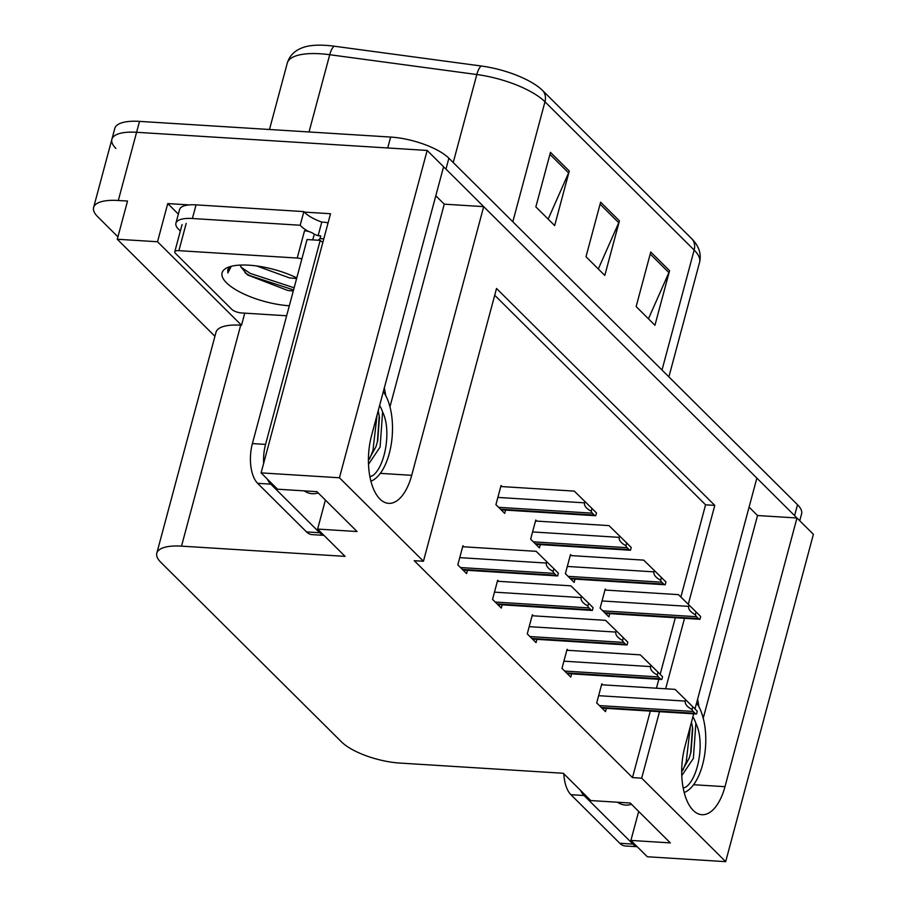 <?xml version="1.0" encoding="UTF-8"?>
<svg xmlns="http://www.w3.org/2000/svg" width="907" height="907" viewBox="0 0 907 907"><rect width="100%" height="100%" fill="white"/><g stroke="black" fill="none" stroke-linecap="round" stroke-linejoin="round"><path stroke-width="1.36" d="M697.585 699.32A48.06 23.072 -86.4 0 1 698.923 706.814M385.645 395.452A48.06 23.072 93.6 0 0 384.307 387.958M115.949 148.51A45.055 15.34 15 0 1 111.878 139.315A45.055 15.34 15 0 1 136.594 132.286L427.163 150.437L443.58 166.763L371.587 435.451A48.06 23.072 93.6 0 0 388.65 503.351A48.06 23.072 93.6 0 0 411.699 475.325L483.692 206.626L756.857 478.114L695 708.968M178.35 214.109L167.75 203.576L189.189 204.914M304.298 212.102L330.522 213.735L261.091 472.887L277.508 489.202L316.951 491.673L357.063 531.536L317.62 529.076L345.079 556.365L181.513 546.139A45.055 15.34 -165 0 0 156.809 553.168A45.055 15.34 -165 0 0 160.879 562.374L341.52 741.903A45.055 15.34 -165 0 0 399.772 763.059L563.326 773.274L590.786 800.564L630.229 803.024L670.341 842.898L630.898 840.438L647.326 856.752L725.679 861.65L813.398 534.314L796.97 517.988L724.976 786.675A48.06 23.072 93.6 0 1 701.927 814.701A48.06 23.072 93.6 0 1 684.864 746.812L693.696 713.82M244.754 313.153L241.511 325.239L157.523 241.761L167.75 203.576M241.511 325.239L240.718 325.194A45.055 15.34 -165 0 0 216.013 332.223L156.809 553.168M157.523 241.761L117.286 239.244L214.925 336.282M117.933 236.84L97.673 216.705A45.055 15.34 15 0 1 93.602 207.51A45.055 15.34 15 0 1 118.318 200.481L127.524 201.059L117.286 239.244M688.288 604.277L714.784 505.392L496.526 288.471L423.444 561.252L339.445 477.774L261.091 472.887M339.445 477.774L427.163 150.437M725.679 861.65L641.691 778.172L659.502 711.689M665.647 688.776L684.524 618.302M749.08 507.126L757.526 515.527L796.97 517.988M389.953 406.824L444.249 204.166L435.802 195.776M444.249 204.166L483.692 206.626M638.675 811.425L630.898 840.438M325.398 500.063L317.62 529.076M423.444 561.252L414.238 560.685L632.485 777.594L641.691 778.172M680.874 597.021L705.578 504.814L494.712 295.24M705.578 504.814L714.784 505.392M632.485 777.594L650.308 711.111M656.441 688.209L658.833 679.298M660.16 674.332L675.33 617.735M568.156 650.342L567.09 649.299L561.977 668.391L570.752 677.11L571.625 673.856M533.429 615.83L532.375 614.787L527.25 633.88L536.026 642.598L536.899 639.333M498.703 581.319L497.648 580.265L492.535 599.368L501.31 608.087L502.183 604.822M463.976 546.808L462.921 545.753L457.808 564.857L466.583 573.575L467.456 570.31M602.883 684.853L601.817 683.81L596.704 702.902L605.479 711.621L606.352 708.367M571.546 555.617L570.492 554.562L565.378 573.666L574.154 582.385L575.027 579.12M536.819 521.106L535.765 520.051L530.652 539.155L539.427 547.873L540.3 544.608M502.104 486.594L501.038 485.54L495.925 504.643L504.7 513.362L505.573 510.097M606.273 590.128L605.218 589.085L600.105 608.178L608.88 616.896L609.753 613.631M703.231 718.185L757.526 515.527M512.818 221.762L544.971 101.788A60.066 20.442 -165 0 0 476.821 74.533L329.729 54.715A60.066 20.442 -165 0 0 320.216 53.774A60.066 20.442 -165 0 0 287.27 63.139C289.707 55.123 295.546 49.726 304.775 46.949A54.057 18.401 15 0 1 325.647 45.35A54.057 18.401 15 0 1 334.207 46.2L481.3 66.018A54.057 18.401 15 0 1 542.635 90.541L691.814 238.813A54.057 18.401 15 0 1 692.517 239.539C699.116 246.557 701.474 254.153 699.58 262.316A60.066 20.442 -165 0 0 694.15 250.06L544.971 101.788A15.022 12.142 -45.2 0 0 542.635 90.541M443.523 166.956A45.055 15.34 15 0 1 445.961 169.121L794.589 515.618A45.055 15.34 15 0 1 796.652 517.965M93.602 207.51L111.878 139.315A45.055 15.34 15 0 1 136.594 132.286L387.72 147.977L390.634 137.059A45.055 15.34 15 0 1 448.886 158.215L797.514 504.711A45.055 15.34 15 0 1 801.584 513.906L799.747 520.754M111.878 139.315L114.804 128.409A45.055 15.34 15 0 1 139.519 121.379L390.634 137.059M569.279 171.026L554.665 225.582L535.856 206.898L550.47 152.342L569.279 171.026A12.018 9.716 -45.2 0 1 568.61 172.908L549.937 154.349M669.57 270.705L654.945 325.262L636.147 306.566L650.761 252.01L669.57 270.705A12.018 9.716 -45.2 0 1 668.901 272.588L650.228 254.028M619.424 220.866L604.81 275.422L586.001 256.726L600.615 202.17L619.424 220.866A12.018 9.716 -45.2 0 1 618.755 222.748L600.083 204.188M598.303 268.96L618.755 222.748M648.448 318.799L668.901 272.588M548.157 219.12L568.61 172.908M698.435 618.585A7.505 3.605 93.6 0 0 699.796 619.266A7.505 3.605 93.6 0 0 699.932 619.266L700.669 616.499L696.145 611.998L695.397 614.765A7.505 3.605 93.6 0 0 696.553 616.715L698.435 618.585L604.686 612.735M604.958 590.049L678.447 594.641L689.037 605.014L688.674 606.375C688.186 609.255 690.431 612.055 695.397 614.765M689.037 605.014L696.145 611.998M695.034 713.31A7.505 3.605 93.6 0 0 696.395 713.99A7.505 3.605 93.6 0 0 696.531 713.99L697.279 711.224L692.744 706.723L692.007 709.489A7.505 3.605 93.6 0 0 693.163 711.439L695.034 713.31L601.284 707.46M601.556 684.774L675.057 689.365L685.647 699.739L685.273 701.1C684.785 703.991 687.03 706.78 692.007 709.489M685.647 699.739L692.744 706.723M663.709 584.074A7.505 3.605 93.6 0 0 665.069 584.754A7.505 3.605 93.6 0 0 665.205 584.754L665.942 581.988L661.418 577.487L660.67 580.253A7.505 3.605 93.6 0 0 661.827 582.203L663.709 584.074L569.959 578.224M570.231 555.538L643.721 560.129L654.31 570.503L653.947 571.864C653.459 574.743 655.704 577.544 660.67 580.253M654.31 570.503L661.418 577.487M628.982 549.563A7.505 3.605 93.6 0 0 630.342 550.232A7.505 3.605 93.6 0 0 630.478 550.243L631.227 547.477L626.692 542.976L625.955 545.742A7.505 3.605 93.6 0 0 627.1 547.692L628.982 549.563L535.232 543.701M535.504 521.026L608.994 525.618L619.583 535.992L619.22 537.352C618.733 540.232 620.978 543.032 625.955 545.742M619.583 535.992L626.692 542.976M594.255 515.051A7.505 3.605 93.6 0 0 595.616 515.72A7.505 3.605 93.6 0 0 595.752 515.732L596.5 512.965L591.965 508.464L591.228 511.231A7.505 3.605 93.6 0 0 592.384 513.181L594.255 515.051L500.505 509.19M500.777 486.515L574.278 491.106L584.868 501.469L584.493 502.841C584.006 505.721 586.251 508.521 591.228 511.231M584.868 501.469L591.965 508.464M660.319 678.799A7.505 3.605 93.6 0 0 661.668 679.479A7.505 3.605 93.6 0 0 661.804 679.479L662.552 676.713L658.017 672.212L657.28 674.978A7.505 3.605 93.6 0 0 658.437 676.928L660.319 678.799L566.558 672.949M566.841 650.262L640.331 654.854L650.92 665.228L650.557 666.588C650.07 669.479 652.303 672.268 657.28 674.978M650.92 665.228L658.017 672.212M625.592 644.287A7.505 3.605 93.6 0 0 626.952 644.968A7.505 3.605 93.6 0 0 627.088 644.968L627.825 642.201L623.302 637.7L622.553 640.467A7.505 3.605 93.6 0 0 623.71 642.417L625.592 644.287L531.842 638.437M532.114 615.751L605.604 620.343L616.193 630.716L615.83 632.077C615.343 634.957 617.588 637.757 622.553 640.467M616.193 630.716L623.302 637.7M590.865 609.776A7.505 3.605 93.6 0 0 592.226 610.445A7.505 3.605 93.6 0 0 592.362 610.456L593.099 607.69L588.575 603.189L587.827 605.955A7.505 3.605 93.6 0 0 588.983 607.905L590.865 609.776L497.115 603.915M497.387 581.24L570.877 585.831L581.466 596.205L581.104 597.566C580.616 600.445 582.861 603.246 587.827 605.955M581.466 596.205L588.575 603.189M556.138 575.265A7.505 3.605 93.6 0 0 557.499 575.934A7.505 3.605 93.6 0 0 557.635 575.945L558.372 573.179L553.848 568.678L553.1 571.444A7.505 3.605 93.6 0 0 554.256 573.394L556.138 575.265L462.389 569.403M462.661 546.728L536.15 551.32L546.74 561.694L546.377 563.054C545.889 565.934 548.134 568.734 553.1 571.444M546.74 561.694L553.848 568.678M370.929 481.186A48.955 23.503 93.6 0 0 391.552 442.174A48.955 23.503 93.6 0 0 383.31 391.688M378.196 410.792L379.432 417.356L377.731 440.632L375.917 446.8L368.423 460.325M368.514 464.259L380.101 447.06L382.595 411.937A33.933 16.292 93.6 0 0 379.614 405.497M382.595 411.937C391.688 430.179 385.214 466.379 372.89 475.529L369.954 476.855M322.869 242.305A30.033 14.421 -86.4 0 1 320.216 240.366L265.547 444.407A30.033 14.421 93.6 0 0 263.665 463.262M267.304 479.055A30.033 14.421 93.6 0 0 270.774 484.145L319.661 532.738A30.033 14.421 93.6 0 0 323.822 535.232M320.216 240.366L307.065 239.539L252.395 443.591A30.033 14.421 93.6 0 0 257.622 483.318L306.509 531.91A30.033 14.421 93.6 0 0 311.951 534.608L323.946 535.357M318.232 240.242A30.033 14.421 93.6 0 0 320.024 238.598L320.749 235.877L318.119 235.707A30.033 10.226 15 0 1 314.06 234.131M180.346 231.036L178.634 229.335A30.033 10.226 15 0 1 175.913 223.201A30.033 10.226 15 0 1 192.386 218.508L300.206 225.242L303.856 211.603L196.048 204.869A30.033 10.226 -165 0 0 179.575 209.562L175.913 223.201M328.028 223.043A15.022 12.142 134.8 0 0 324.4 222.238L321.781 222.068A30.033 10.226 15 0 1 303.856 211.603M321.781 222.068L318.119 235.707M308.482 231.455A30.033 10.226 15 0 1 300.206 225.242M323.799 238.836L320.024 238.598M372.89 475.529L369.931 476.742M377.085 414.941L372.924 450.62L369.546 458.976M379.239 415.871L377.38 442.038M684.207 792.548A48.955 23.503 93.6 0 0 704.83 753.536A48.955 23.503 93.6 0 0 696.587 703.05M691.474 722.153L692.71 728.718L691.009 751.994L689.195 758.161L681.701 771.687M681.792 775.621L693.367 758.422L695.873 723.298A33.933 16.292 93.6 0 0 692.891 716.859M695.873 723.298C704.966 741.541 698.492 777.741 686.157 786.879L683.232 788.217M580.571 790.416A30.033 14.421 93.6 0 0 584.04 795.507L632.939 844.1A30.033 14.421 93.6 0 0 637.099 846.594M563.791 773.728A30.033 14.421 93.6 0 0 570.9 794.679L619.787 843.272A30.033 14.421 93.6 0 0 625.229 845.97L637.224 846.719M686.157 786.879L683.209 788.104M690.363 726.292L686.202 761.982L682.824 770.338M692.517 727.233L690.658 753.4M289.322 305.784A48.967 16.666 15 0 1 235.344 289.48A48.967 16.666 15 0 1 226.863 267.86A48.967 16.666 15 0 1 248.96 265.184A48.967 16.666 15 0 1 296.793 277.905M240.23 265.082A33.944 11.553 -165 0 0 241.092 267.214L247.532 274.957L287.814 290.478L293.278 291.011M229.89 266.681L227.782 269.776L227.861 272.928L230.934 266.998M256.726 265.966L289.39 277.859L296.612 278.562M240.412 265.082L241.092 267.214L250.207 273.392L294.14 287.78M286.646 315.772L241.568 312.949A7.505 2.551 15 0 1 231.863 309.423L175.448 253.359A7.505 2.551 15 0 1 174.768 251.829A7.505 2.551 15 0 1 178.894 250.661L297.224 258.053A7.505 2.551 15 0 1 301.872 258.937M297.224 258.053L304.525 230.775A7.505 2.551 15 0 1 314.241 234.301L312.734 239.901M244.947 272.678L249.629 275.558L293.562 289.945M227.85 269.538L227.861 272.928M380.316 473.363L411.699 475.325M118.318 200.481L139.519 121.379M181.513 546.139L240.718 325.194M693.594 784.725L724.976 786.675M334.207 46.2A15.022 4.989 -82.3 0 0 329.729 54.715L309.026 131.969M691.814 238.813A15.022 12.142 134.8 0 1 694.15 250.06L662.008 370.033M453.239 162.534L476.821 74.533A15.022 4.989 -82.3 0 1 481.3 66.018M448.886 158.215L445.961 169.121M797.514 504.711L794.589 515.618M602.804 610.865L696.553 616.715M602.033 600.956L688.674 606.375M599.402 705.589L693.163 711.439M598.643 695.692L685.273 701.1M568.077 576.353L661.827 582.203M567.306 566.444L653.947 571.864M533.35 541.842L627.1 547.692M532.579 531.933L619.22 537.352M498.623 507.319L592.384 513.181M497.864 497.421L584.493 502.841M564.687 671.078L658.437 676.928M563.916 661.18L650.557 666.588M529.96 636.567L623.71 642.417M529.189 626.658L615.83 632.077M495.233 602.055L588.983 607.905M494.462 592.146L581.104 597.566M460.507 567.544L554.256 573.394M459.736 557.635L546.377 563.054M318.21 492.909A63.978 30.713 -86.4 0 1 304.208 490.868M192.386 218.508L196.048 204.869M270.774 484.145L257.622 483.318M306.509 531.91L319.661 532.738M265.547 444.407L252.395 443.591M631.487 804.271A63.978 30.713 -86.4 0 1 617.474 802.23M584.04 795.507L570.9 794.679M619.787 843.272L632.939 844.1M178.894 250.661L186.196 223.383M699.58 262.316L668.89 376.87M287.27 63.139L269.481 129.497M605.32 613.359L699.796 619.266M601.919 708.084L696.395 713.99M570.594 578.847L665.069 584.754M535.867 544.336L630.342 550.232M501.14 509.825L595.616 515.72M567.192 673.572L661.668 679.479M532.466 639.061L626.952 644.968M497.75 604.55L592.226 610.445M463.024 570.038L557.499 575.934M174.768 251.829L182.08 224.551"/></g></svg>
